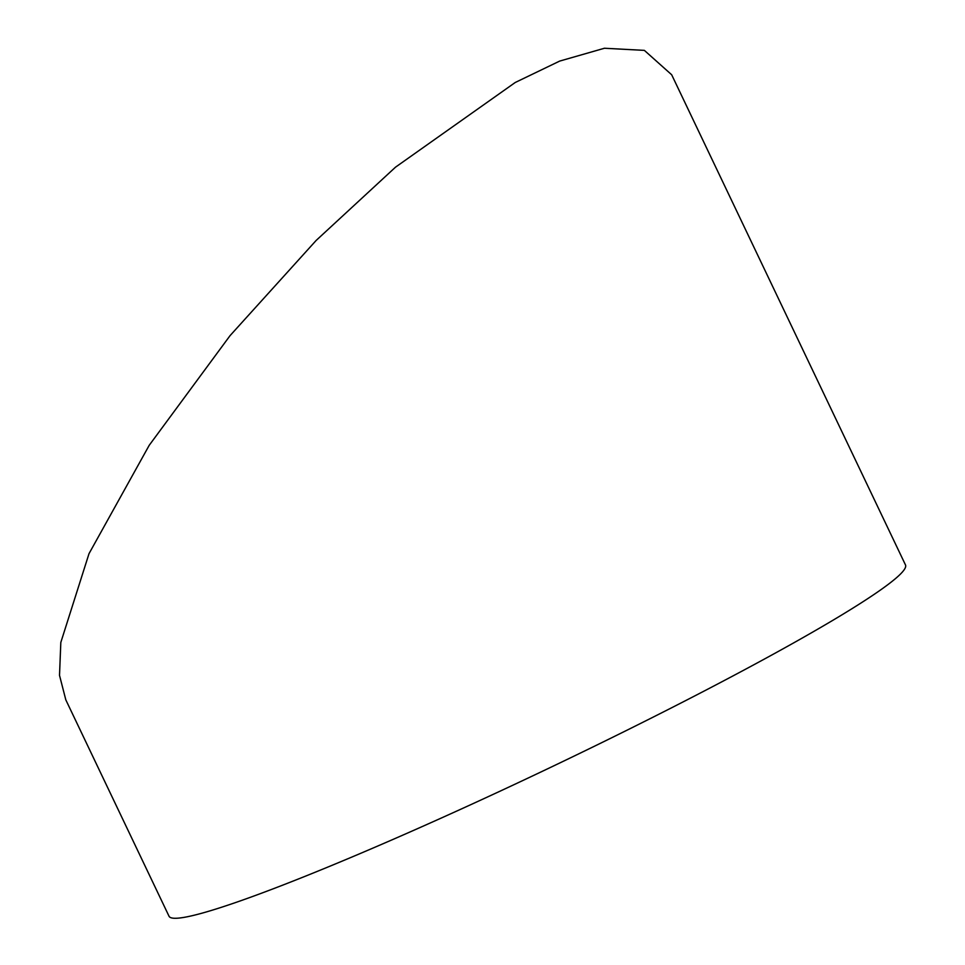 <?xml version="1.0" encoding="UTF-8"?>
<svg xmlns="http://www.w3.org/2000/svg" width="965" height="965" viewBox="0 0 965 965"><rect width="100%" height="100%" fill="white"/><g stroke="black" fill="none" stroke-linecap="round" stroke-linejoin="round"><path stroke-width="1.45" d="M515.226 82.495L395.493 167.186L316.158 240.442L230.068 335.627L149.225 445.287L89.009 553.669L60.819 642.437L59.516 675.355L65.813 699.854L169.02 916.219A407.978 29.927 -25.5 0 0 393.949 839.007A407.978 29.927 -25.5 0 0 784.859 647.804A407.978 29.927 -25.5 0 0 905.484 564.935L671.676 74.763L644.355 50.373L604.428 48.25L559.688 61.085L515.226 82.495"/></g></svg>
